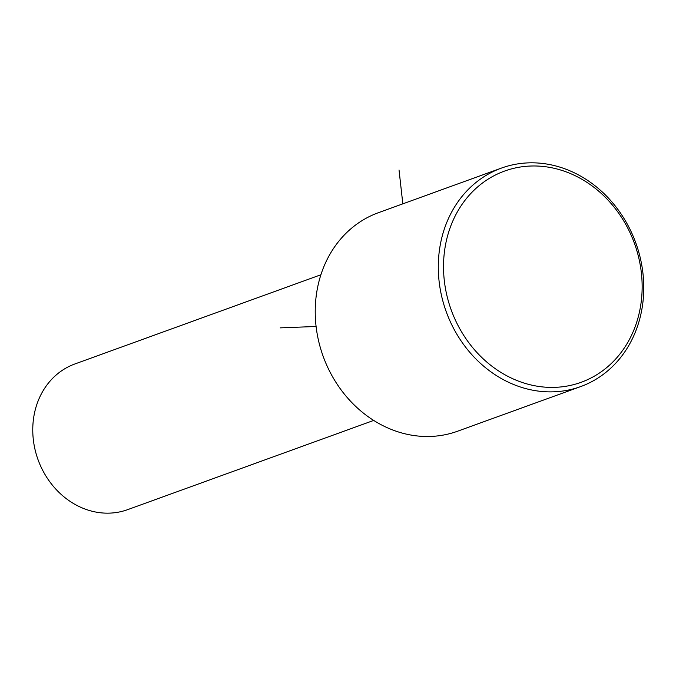 <?xml version="1.0" encoding="UTF-8"?>
<svg xmlns="http://www.w3.org/2000/svg" width="676" height="676" viewBox="0 0 676 676"><rect width="100%" height="100%" fill="white"/><g stroke="black" fill="none" stroke-linecap="round" stroke-linejoin="round"><path stroke-width="1.01" d="M320.889 274.76L74.842 363.984A77.47 67.228 70.1 0 0 45.715 475.693A77.47 67.228 70.1 0 0 127.654 509.645L373.71 420.421M501.415 168.096L378.349 212.72A116.213 100.842 70.1 0 0 334.654 380.292A116.213 100.842 70.1 0 0 457.576 431.22L580.642 386.596A116.213 100.842 70.1 0 0 624.337 219.024A116.213 100.842 70.1 0 0 501.415 168.096A116.213 100.842 70.1 0 0 457.72 335.668A116.213 100.842 70.1 0 0 580.642 386.596M623.365 220.308A112.334 97.479 70.1 0 0 484.7 181.413A112.334 97.479 70.1 0 0 462.308 333.074A112.334 97.479 70.1 0 0 600.972 371.969A112.334 97.479 70.1 0 0 623.365 220.308M316.089 326.483L280.227 327.868M402.828 203.848L399.034 170.014"/></g></svg>
